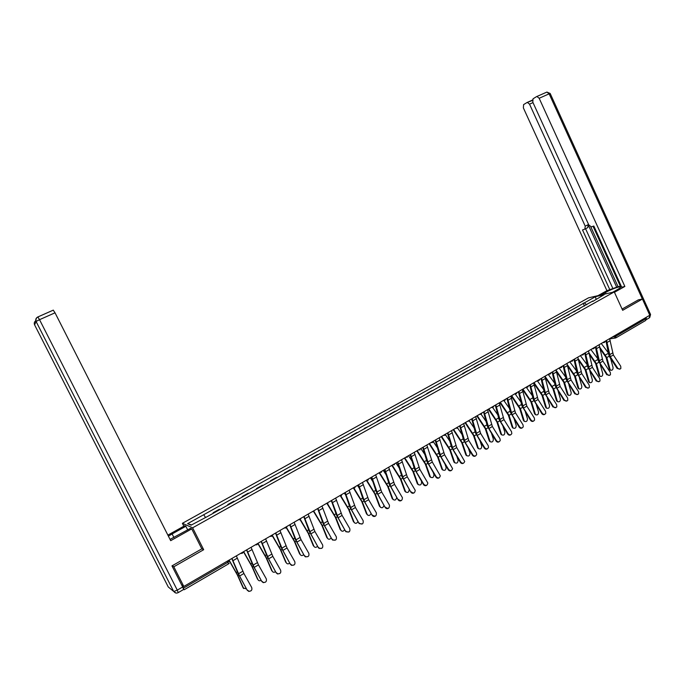 <?xml version="1.0" encoding="UTF-8"?>
<svg xmlns="http://www.w3.org/2000/svg" width="685" height="685" viewBox="0 0 685 685"><rect width="100%" height="100%" fill="white"/><g stroke="black" fill="none" stroke-linecap="round" stroke-linejoin="round"><path stroke-width="1.03" d="M183.845 526.217L182.381 523.323L192.622 527.818L614.265 291.913L622.665 310.314L642.427 299.028L649.791 315.246L183.82 586.454L173.81 566.778L203.685 549.712L192.622 527.818M614.265 291.913L588.526 297.838L182.381 523.323M183.691 589.425L183.537 588.115L227.968 562.222L229.398 560.852L229.038 560.133M183.82 586.454L181.996 585.084L183.537 588.115M172.269 565.716L173.81 566.778M642.427 299.028L638.103 299.936M645.587 317.694L645.741 320.434L616.158 337.696M574.021 311.898L573.833 311.487L579.784 308.687M573.833 311.487L575.331 311.17M569.226 314.578L563.25 317.395L564.723 317.095M558.549 320.537L552.547 323.363L554.002 323.08M547.769 326.557L541.732 329.399L543.171 329.125M536.869 332.645L530.806 335.496L532.219 335.239M525.849 338.792L519.752 341.661L521.148 341.421M519.949 342.089L519.752 341.661M514.709 345.009L513.322 345.249L508.587 347.894L509.957 347.663M508.784 348.322L508.587 347.894M503.441 351.302L497.293 354.196L498.637 353.982M497.49 354.625L497.293 354.196M492.053 357.656L485.871 360.567L487.198 360.37M486.076 360.995L485.871 360.567M480.545 364.086L479.226 364.274L474.328 367.006L475.63 366.826M474.534 367.443L474.328 367.006M468.9 370.585L467.607 370.756L462.658 373.522L463.933 373.351M462.863 373.95L462.658 373.522M457.126 377.152L450.85 380.106L452.109 379.961M451.055 380.543L450.85 380.106M445.216 383.797L438.914 386.768L440.138 386.631M439.119 387.205L438.914 386.768M433.177 390.518L431.961 390.647L426.841 393.507L428.039 393.387M427.046 393.943L426.841 393.507M421.001 397.317L419.811 397.428L414.63 400.323L415.804 400.22M414.836 400.759L414.63 400.323M408.68 404.193L402.275 407.207L403.422 407.13M402.489 407.652L402.275 407.207M396.221 411.154L395.082 411.223L389.782 414.185L390.904 414.117M389.996 414.622L389.782 414.185M383.609 418.192L382.504 418.244L377.144 421.232L378.231 421.189M377.358 421.677L377.144 421.232M370.859 425.308L364.351 428.365L365.422 428.348M364.574 428.819L364.351 428.365M357.955 432.509L356.911 432.526L351.422 435.583L352.45 435.583M351.636 436.037L351.422 435.583M344.897 439.796L343.887 439.787L338.33 442.887L339.332 442.904M338.553 443.341L338.33 442.887M331.686 447.177L330.701 447.142L325.084 450.285L326.051 450.319M325.306 450.739L325.084 450.285M318.319 454.635L317.369 454.583L311.675 457.76L312.617 457.82M311.898 458.222L311.675 457.76M304.791 462.187L303.866 462.118L298.112 465.329L299.011 465.415M298.335 465.791L298.112 465.329M291.091 469.833L290.209 469.739L284.378 472.992L285.251 473.095M284.609 473.455L284.378 472.992M277.237 477.573L276.38 477.454L270.481 480.742L271.32 480.87M270.712 481.212L270.481 480.742M263.203 485.4L262.389 485.263L256.413 488.593L257.209 488.747M256.644 489.064L256.413 488.593M248.998 493.328L248.218 493.166L242.173 496.539L242.935 496.719M242.404 497.01L242.173 496.539M234.612 501.36L233.876 501.172L227.754 504.588L228.482 504.785M227.994 505.059L227.754 504.588M220.056 509.486L219.354 509.272L213.155 512.731L213.84 512.954M213.395 513.202L213.155 512.731M586.737 304.808L584.331 302.89L595.513 296.665L604.144 294.678L592.79 301.426M191.569 524.898L187.596 523.691L191.072 525.181L207.94 516.25L592.859 300.98M187.596 523.691L203.693 514.735L205.363 517.201M584.331 302.89L203.693 514.735M201.75 548.711L203.685 549.712M584.493 306.058L583.158 303.147M595.513 296.665L596.027 299.208M617.682 368.076C618.795 369.335 619.848 369.463 620.85 368.453L620.738 366.244L613.34 354.958L610.284 356.765L617.682 368.076L617.151 368.427L620.122 369.035M606.533 340.419L610.284 356.765M609.624 338.63L613.34 354.958M605.951 340.762L608.648 354.487L609.753 357.133L617.151 368.427M610.481 370.165L609.248 369.052L610.027 369.258L610.763 370.242C612.364 370.448 613.135 369.515 613.058 367.451L610.583 358.401M600.188 348.965L606.037 357.373L609.248 369.052M599.923 347.552L606.816 357.57L610.027 369.258M601.259 343.493L608.357 352.895M607.261 374.327C608.391 375.611 609.462 375.722 610.463 374.678L610.344 372.477L602.928 361.115L599.837 362.947L607.261 374.327L606.73 374.678L609.718 375.286M596.001 346.559L599.837 362.947M599.118 344.743L602.928 361.115M595.428 346.893L598.202 360.644L606.73 374.678M596.721 380.646C597.877 381.947 598.955 382.05 599.966 380.963L599.837 378.771L592.414 367.34L589.288 369.189L596.721 380.646L596.198 380.988L599.212 381.605M585.35 352.758L589.288 369.189M588.501 350.917L592.414 367.34M584.784 353.083L587.644 366.877L596.198 380.988M600.933 294.987L605.446 292.469C612.022 289.053 616.979 287.161 620.319 286.784C621.295 286.989 620.242 287.974 617.151 289.746L612.578 292.307M614.445 292.298L624.866 286.458L621.706 287.203L593.827 226.024L591.361 226.872L588.792 224.937L532.793 102.151L533.041 98.794L536.595 96.602L546.904 92.073L549.147 93.836L539.163 98.263L536.929 96.482M593.047 226.298L620.516 286.553L621.321 286.356M590.812 226.881L618.093 286.698L620.336 286.167M618.093 286.698L606.927 290.671L523.374 107.905L523.588 104.625L527.022 102.51L532.391 100.498M597.945 295.672L606.927 290.671M624.866 286.458L539.163 98.263M532.416 99.959L531.757 100.43M532.999 102.604L529.522 104.146L585.23 226.187L584.844 229.133L582.515 229.937L609.941 289.96M529.522 104.146L527.33 102.382M638.326 299.884L622.1 309.063M646.238 319.612L646.246 317.309M585.23 226.187L588.158 224.671L616.791 287.426M588.158 224.671L587.764 227.617L585.084 229.004M585.581 228.756L612.801 288.368M170.043 539.386L190.49 528.332L191.74 528.888L170.693 540.671L55.031 312.814L39.533 319.681L177.278 590.128L182.698 586.976L171.969 565.887L201.818 548.856L191.74 528.888M173.93 537.537L172.106 533.94L168.399 536.149M172.106 533.94L185.866 526.277L184.685 525.746L167.868 535.113M187.699 529.899L185.866 526.277M37.778 317.001L37.863 316.958C36.142 317.986 35.594 319.458 36.219 321.376L39.533 319.681L37.863 316.958L53.25 310.142L55.031 312.814M182.698 586.976L183.623 589.468L178.288 592.576M600.163 376.348L598.913 375.226L600.394 376.408C602.038 376.647 602.817 375.714 602.749 373.616L600.308 364.822M589.502 354.667L595.642 363.512L598.913 375.226M589.228 353.246L596.412 363.718L599.692 375.44M590.872 349.538L597.868 358.863M589.734 382.581L588.475 381.468L589.913 382.632C591.592 382.915 592.397 381.982 592.328 379.841L589.922 371.321M578.688 360.404L585.136 369.72L588.475 381.468M578.397 358.983L585.898 369.926L589.237 381.691M580.383 355.643L587.259 364.874M586.069 387.034C587.242 388.352 588.346 388.446 589.357 387.316L589.22 385.141L581.779 373.633L578.62 375.5L586.069 387.034L585.555 387.367L588.586 387.993M574.578 359.026L578.62 375.5M577.772 357.168L581.779 373.633M574.03 359.342L576.976 373.171L585.555 387.367M575.297 393.49C576.505 394.834 577.618 394.911 578.637 393.729L578.482 391.58L571.025 379.987L567.831 381.879L575.297 393.49L574.792 393.824L577.84 394.449M563.695 365.353L567.831 381.879M566.915 363.478L571.025 379.987M563.147 365.679L566.195 379.533L574.792 393.824M564.406 400.014C565.647 401.384 566.778 401.453 567.805 400.211L567.634 398.088L560.159 386.417L556.931 388.326L564.406 400.014L563.918 400.348L566.983 400.973M552.692 371.767L556.931 388.326M555.946 369.866L560.159 386.417M552.153 372.075L555.287 385.963L563.918 400.348M579.202 388.892L577.917 387.778L579.33 388.926C581.034 389.251 581.856 388.318 581.805 386.134L579.442 377.897M567.737 366.184L574.518 375.988L577.917 387.778M567.377 364.668L575.272 376.211L578.679 388.01M569.774 361.817L576.53 370.945M568.55 395.262L567.249 394.149L568.002 394.389L568.619 395.288C570.365 395.656 571.213 394.723 571.162 392.496L568.85 384.568M556.665 371.989L563.781 382.333L567.249 394.149M556.1 370.217L564.534 382.555L568.002 394.389M559.063 368.059L565.682 377.075M557.778 401.71L556.46 400.597L557.796 401.71C559.577 402.129 560.441 401.204 560.399 398.927L558.147 391.332M545.414 377.795L552.932 388.737L556.46 400.597M545.012 376.236L553.677 388.969L557.205 400.845M548.223 374.361L554.704 383.257M546.878 408.217L545.56 407.104L546.853 408.209C548.668 408.671 549.558 407.746 549.524 405.434L547.341 398.182M533.906 383.454L541.955 395.219L545.56 407.104M534.026 382.624L542.7 395.459L546.296 407.361M537.271 380.732L543.607 389.491M535.841 414.802L535.798 414.767C537.639 415.29 538.556 414.374 538.53 412.002L536.432 405.135M522.424 389.38L530.866 401.761L534.54 413.689M522.92 389.089L531.594 402.018L535.268 413.954M526.277 387.273L532.382 395.784M524.684 421.455L524.607 421.395C526.491 421.986 527.433 421.069 527.424 418.646L525.412 412.182M511.207 395.904L519.658 408.388L523.4 420.35M511.686 395.63L520.377 408.645L524.119 420.624M515.163 393.909L521.02 402.129M513.399 428.185L513.296 428.099C515.214 428.75 516.182 427.834 516.182 425.368L514.281 419.331M499.862 402.506L508.321 415.076L512.132 427.08M500.333 402.232L509.032 415.35L512.851 427.363M503.937 400.622L509.52 408.525M501.994 434.984L501.865 434.864C503.817 435.591 504.802 434.684 504.828 432.158L503.038 426.592M488.396 409.185L496.856 421.849L500.744 433.888M488.859 408.919L497.558 422.123L501.446 434.17M492.592 407.421L497.892 414.982M490.46 441.859L490.297 441.714C492.284 442.501 493.303 441.611 493.337 439.025L491.684 433.973M476.803 415.932L485.263 428.69L489.227 440.763M477.248 415.675L485.965 428.981L489.929 441.063M481.084 414.245L486.11 421.481M478.789 448.812L478.601 448.624C480.622 449.497 481.666 448.615 481.718 445.969L480.228 441.465M465.072 422.756L473.54 435.617L477.582 447.725M465.509 422.499L474.234 435.908L478.267 448.033M469.413 421.095L474.191 428.031M466.99 455.842L466.776 455.619C468.831 456.578 469.893 455.696 469.97 452.99L468.66 449.086M453.213 429.658L461.69 442.613L465.809 454.763M453.641 429.409L462.366 442.921L466.485 455.08M457.563 427.971L462.118 434.632M455.063 462.949L454.814 462.683C456.895 463.728 457.991 462.863 458.094 460.089L456.981 456.835M441.217 436.645L449.703 449.694L453.89 461.878M441.637 436.396L450.37 450.011L454.566 462.204M445.558 434.872L449.899 441.277M442.989 470.141L442.715 469.833C444.83 470.963 445.944 470.115 446.081 467.273L445.19 464.73M429.093 443.7L437.569 456.861L441.851 469.071M429.495 443.469L438.229 457.186L442.51 469.413M433.365 441.791L437.518 447.964M430.779 477.411L430.48 477.051C432.62 478.284 433.768 477.445 433.922 474.542L433.297 472.77M416.822 450.841L425.308 464.105L429.666 476.358M417.208 450.619L425.95 464.439L430.317 476.7M420.984 448.709L424.974 454.686M418.424 484.766L418.107 484.355C420.265 485.691 421.438 484.869 421.635 481.889L421.301 480.964M404.407 458.068L412.892 471.434L417.336 483.721M404.784 457.845L413.534 471.777L417.978 484.072M408.466 455.705L412.259 461.45M405.931 492.198L405.589 491.744C407.755 493.174 408.962 492.378 409.202 489.338M391.854 465.372L400.34 478.841L404.869 491.171M392.214 465.166L400.973 479.2L405.503 491.53M395.939 463L399.372 468.24M393.284 499.725L392.925 499.211C394.723 500.769 395.998 500.187 396.735 497.456M379.147 472.77L387.642 486.341L392.257 498.706M379.499 472.564L388.258 486.71L392.873 499.082M383.266 470.372L386.297 475.047M380.492 507.328L380.115 506.763C381.699 508.407 382.992 507.97 384.002 505.462M366.295 480.253L374.789 493.936L379.49 506.326M366.638 480.057L375.397 494.313L380.098 506.72M370.439 477.839L373.034 481.872M367.545 515.026L367.177 514.444C368.59 516.096 369.891 515.779 371.073 513.485M353.289 487.814L361.783 501.617L366.578 514.041M353.802 487.925L362.382 502.002L367.177 514.444M357.467 485.382L359.574 488.696M553.403 406.616C554.67 408.012 555.818 408.054 556.845 406.762L556.657 404.664L549.173 392.916L545.911 394.851L553.403 406.616L552.915 406.941L556.006 407.575M541.561 378.24L545.911 394.851M544.858 376.322L549.173 392.916M541.039 378.548L544.267 392.462L552.915 406.941M542.272 413.286C543.582 414.708 544.746 414.733 545.774 413.372L545.568 411.317L538.067 399.483L534.762 401.436L542.272 413.286L541.801 413.603C542.76 414.793 543.796 415.007 544.9 414.245M530.31 384.79L534.762 401.436M533.641 382.846L538.067 399.483M529.796 385.09L533.118 399.038L541.801 413.603M531.021 420.033C532.365 421.481 533.555 421.489 534.574 420.051L534.351 418.038L526.833 406.128L523.494 408.106L531.021 420.033L530.558 420.342C531.517 421.54 532.562 421.755 533.675 420.992M518.939 391.409L523.494 408.106M522.304 389.448L526.833 406.128M518.434 391.7L521.85 405.683L530.558 420.342M519.641 426.858C521.037 428.339 522.244 428.313 523.254 426.798L523.015 424.837L515.48 412.849L512.106 414.845L519.641 426.858L519.187 427.157C520.155 428.365 521.199 428.579 522.33 427.808M507.431 398.105L512.106 414.845M510.839 396.118L515.48 412.849M506.943 398.387L510.453 412.404L519.187 427.157M508.133 433.759C509.58 435.266 510.804 435.215 511.815 433.605L511.541 431.713L503.997 419.64L500.581 421.66L508.133 433.759L507.696 434.05C508.655 435.266 509.708 435.48 510.856 434.71M495.803 404.878L500.581 421.66M499.245 402.866L503.997 419.64M495.315 405.152L498.937 419.203L507.696 434.05M496.497 440.729C498.012 442.279 499.254 442.193 500.238 440.481L499.947 438.665L492.378 426.507L488.936 428.545L496.497 440.729L496.068 441.029C497.036 442.236 498.089 442.459 499.245 441.679M484.038 411.719L488.936 428.545M487.514 409.698L492.378 426.507M483.559 411.993L487.283 426.07L496.068 441.029M484.732 447.784C486.307 449.377 487.574 449.249 488.525 447.416L488.217 445.695L480.639 433.451L477.154 435.514L484.732 447.784L484.312 448.076C485.28 449.291 486.341 449.514 487.514 448.735M472.136 418.646L477.154 435.514M475.655 416.6L480.639 433.451M471.674 418.92L475.501 433.023L484.312 448.076M472.83 454.926C474.482 456.553 475.775 456.381 476.683 454.42L476.349 452.811L468.763 440.481L465.235 442.57L472.83 454.926L472.419 455.208C473.386 456.433 474.457 456.655 475.638 455.867M460.097 425.659L465.235 442.57M463.659 423.578L468.763 440.481M459.644 425.916L463.582 440.053L472.419 455.208M460.791 462.144C462.538 463.813 463.848 463.591 464.704 461.476L456.749 447.588L453.179 449.694L460.791 462.144L460.388 462.418C461.356 463.651 462.435 463.873 463.634 463.086M447.921 432.74L453.179 449.694M451.526 430.642L456.749 447.588M447.485 432.997L451.526 447.168L460.388 462.418M448.606 469.448C450.465 471.152 451.792 470.869 452.571 468.6L444.591 454.772L440.986 456.912L448.606 469.448L448.221 469.713C449.189 470.955 450.276 471.177 451.483 470.381M435.6 439.916L440.986 456.912M439.248 437.792L444.591 454.772M435.18 440.155L439.333 454.36L448.221 469.713M436.285 476.837C438.272 478.584 439.607 478.233 440.284 475.784L432.303 462.05L428.647 464.207L436.285 476.837L435.908 477.094C436.884 478.335 437.98 478.558 439.205 477.762M423.142 447.168L428.647 464.207M426.823 445.019L432.303 462.05M422.731 447.408L426.995 461.63L435.908 477.094M423.818 484.312C425.95 486.093 427.286 485.665 427.842 483.019L419.862 469.405L416.172 471.588L423.818 484.312L423.458 484.56C424.426 485.811 425.531 486.033 426.772 485.237M410.529 454.506L416.172 471.588M414.262 452.331L419.862 469.405M410.135 454.737L414.519 468.994L423.458 484.56M411.205 491.873C413.492 493.688 414.836 493.174 415.23 490.332L407.284 476.846L403.542 479.055L410.854 492.113C411.831 493.371 412.944 493.602 414.194 492.789M397.771 461.93L403.542 479.055M401.547 459.729L407.284 476.846M397.386 462.152L401.889 476.443L410.854 492.113M398.447 499.519C400.913 501.36 402.241 500.761 402.438 497.712L394.551 484.372L390.767 486.615L398.105 499.759C399.081 501.026 400.203 501.249 401.47 500.435M384.859 469.448L390.767 486.615M388.678 467.221L394.551 484.372M384.49 469.662L389.114 483.978L398.105 499.759M385.527 507.268C388.19 509.118 389.5 508.424 389.465 505.179L381.673 491.993L377.837 494.262L385.21 507.491C386.186 508.767 387.316 508.998 388.592 508.176M371.792 477.051L377.837 494.262M375.663 474.799L381.673 491.993M371.441 477.257L376.185 491.607L385.21 507.491M372.46 515.103L372.529 515.206C375.363 516.91 376.63 516.105 376.33 512.782L368.633 499.707L364.762 501.994L372.22 515.428C373.214 516.618 374.327 516.815 375.568 516.002M358.572 484.749L364.762 501.994M362.485 482.471L368.633 499.707M358.229 484.946L363.11 499.322L372.152 515.317M359.231 523.032L359.471 523.366C362.305 524.77 363.538 523.871 363.153 520.686L355.438 507.508L351.525 509.828L359.171 523.58L362.382 523.922M345.189 492.532L351.525 509.828M349.153 490.229L355.438 507.508M344.863 492.729L349.864 507.131L358.94 523.246M345.848 531.055L346.267 531.594C349.085 532.707 350.266 531.74 349.812 528.683L342.089 515.411L338.125 517.757L345.565 531.26L345.985 531.791L349.033 531.937M331.643 500.418L338.125 517.757M335.65 498.089L342.089 515.411M331.326 500.598L336.472 515.034L345.565 531.26M332.293 539.181L332.91 539.891C335.684 540.748 336.823 539.703 336.309 536.775L328.577 523.4L324.562 525.78L332.028 539.378L332.645 540.08L335.53 540.054M317.926 508.398L324.562 525.78M321.984 506.035L328.577 523.4M317.712 508.732L322.909 523.032L332.028 539.378M318.576 547.409L319.381 548.257C322.113 548.873 323.192 547.777 322.644 544.969L314.894 531.491L310.827 533.898L318.328 547.589L319.133 548.437L321.864 548.265M304.046 516.481L310.827 533.898M308.156 514.092L314.894 531.491M303.763 516.644L309.175 531.132L318.328 547.589M354.436 522.818L354.102 522.261C355.387 523.862 356.671 523.64 357.964 521.576M340.325 495.777L348.622 509.383L353.511 521.85M340.753 495.794L349.204 509.786L354.102 522.261M344.341 493.029L345.908 495.503M341.181 530.695L340.865 530.173C342.038 531.723 343.313 531.577 344.675 529.728M327.139 503.749L335.308 517.252L340.291 529.753M327.498 503.68L335.881 517.663L340.865 530.173M331.06 500.761L332.011 502.285M327.764 538.667L327.473 538.179C328.552 539.677 329.793 539.6 331.206 537.948M313.739 511.712L321.83 525.207L326.908 537.751M314.038 511.592L322.387 525.635L327.473 538.179M314.175 546.733L313.91 546.288C314.912 547.717 316.127 547.709 317.557 546.253M300.116 519.701L308.181 533.264L313.362 545.842M300.373 519.521L308.729 533.701L313.91 546.288M304.688 555.732L305.69 556.691C308.353 557.111 309.389 555.972 308.807 553.266L301.049 539.686L296.93 542.118L304.457 555.912L305.45 556.862L308.027 556.58M289.986 524.659L296.93 542.118M294.156 522.235L301.049 539.686M289.729 524.813L295.278 539.326L304.457 555.912M300.432 554.901L300.193 554.49C301.109 555.86 302.291 555.912 303.738 554.636M286.287 527.707L294.379 541.424L299.653 554.028M286.501 527.493L294.91 541.869L300.193 554.49M290.628 564.166L291.81 565.211C294.413 565.45 295.406 564.269 294.798 561.666L287.032 547.974L282.862 550.44L290.414 564.329L291.587 565.373L294.019 564.997M275.755 532.947L282.862 550.44M279.977 530.49L287.032 547.974M275.516 533.084L281.21 547.623L290.414 564.329M286.51 563.156L286.304 562.796C287.143 564.097 288.282 564.209 289.721 563.104M272.245 535.73L280.396 549.678L285.773 562.317M272.407 535.473L280.918 550.132L286.304 562.796M276.397 572.694L277.742 573.816C280.285 573.902 281.235 572.694 280.61 570.168L272.835 556.374L268.614 558.866L276.201 572.857L277.545 573.97L279.84 573.508M261.345 541.33L268.614 558.866M265.617 538.847L272.835 556.374M261.122 541.467L266.97 556.023L276.201 572.857M272.416 571.521L272.245 571.196C273.015 572.437 274.111 572.591 275.524 571.667M257.98 543.762L266.242 558.035L271.731 570.716M258.099 543.479L266.756 558.506L272.245 571.196M261.978 581.342L263.485 582.507C265.968 582.473 266.885 581.231 266.251 578.782L258.468 564.868L254.195 567.403L261.798 581.488L263.297 582.652L265.489 582.13M246.754 549.824L254.195 567.403M251.078 547.306L258.468 564.868M246.549 549.944L252.542 564.534L261.798 581.488M258.151 579.981L258.005 579.707C258.716 580.88 259.761 581.085 261.139 580.306M243.475 551.802L251.917 566.495L257.509 579.21M243.646 551.639L252.405 566.983L258.005 579.707M247.388 590.093L249.032 591.292C251.455 591.155 252.354 589.888 251.703 587.499L243.911 573.482L239.587 576.042L247.216 590.23L248.86 591.429L250.958 590.855M231.975 558.429L239.587 576.042M236.351 555.878L243.911 573.482M231.787 558.54L237.935 573.148L247.216 590.23M243.714 588.552L243.107 587.816L246.566 589.049M229.543 561.229L237.404 575.066L243.107 587.816M229.124 560.09L237.883 575.563L243.595 588.329M611.928 337.285L616.158 336.044L646.015 318.645M613.469 336.386L615.935 337.825L615.712 335.076M603.271 342.329L604.598 342.32M592.653 348.502L593.998 348.494M581.925 354.744L583.286 354.736M571.076 361.063L572.454 361.046M560.116 367.443L561.503 367.425M549.028 373.899L550.432 373.873M537.819 380.423L539.232 380.398M526.482 387.016L527.912 386.991M515.017 393.687L516.464 393.652M503.424 400.434L504.888 400.4M491.702 407.258L493.183 407.215M479.842 414.16L481.341 414.117M467.846 421.147L469.362 421.095M455.713 428.202L457.246 428.151M443.443 435.352L444.985 435.292M431.019 442.578L432.586 442.51M418.458 449.891L420.033 449.822M408.371 455.765L405.743 457.289L407.335 457.212M395.528 463.24L392.882 464.772L394.492 464.695M382.521 470.8L379.867 472.35L381.494 472.265M369.369 478.464L366.698 480.014L368.333 479.928M353.349 487.788L355.018 487.686M339.846 495.64L341.532 495.538M326.18 503.595L327.892 503.484M315.126 510.034L312.377 511.635L314.081 511.532M301.117 518.331L298.377 519.778L300.09 519.675M284.164 528.049L285.936 527.921M269.804 536.406L271.594 536.278M255.265 544.875L257.072 544.729M240.538 553.446L242.37 553.292M227.403 561.092L228.482 563.901L184.196 589.742M615.498 337.988L615.935 337.825M612.527 352.998L609.462 354.804M610.266 340.625L607.184 342.423M606.816 357.57L609.205 356.157M605.506 354.958L608.417 353.246M602.106 359.154L599.015 360.978M599.769 346.747L596.652 348.562M591.575 365.362L588.449 367.211M589.16 352.929L586.017 354.77M527.253 102.407L531.44 100.549M536.843 96.499L546.904 92.073L550.158 93.451M642.376 299.037L549.147 93.836L550.192 93.52L650.493 314.338L649.757 315.16M606.054 293.805L605.446 292.469M649.748 315.271L649.294 317.866L646.238 319.647M34.618 324.904L168.279 586.994L173.665 591.403L36.091 321.505L34.592 324.87C33.907 323.183 34.31 321.796 35.808 320.7M37.786 316.975C35.903 318.028 35.337 319.544 36.091 321.505L173.665 591.403L175.942 593.039M177.278 590.128L173.879 591.472C175 593.116 176.447 593.501 178.22 592.619L177.278 590.128M596.412 363.718L598.767 362.322M595.102 361.098L597.971 359.402M585.898 369.926L588.218 368.556M584.579 367.297L587.405 365.627M580.94 371.647L577.772 373.513M578.44 359.188L575.254 361.038M570.177 378L566.983 379.884M567.6 365.507L564.38 367.383M559.303 384.413L556.074 386.323M556.64 371.895L553.386 373.796M575.272 376.211L577.558 374.858M573.944 373.556L576.727 371.921M564.534 382.555L566.778 381.228M563.19 379.892L565.93 378.283M553.677 388.969L555.886 387.667M552.324 386.297L555.021 384.705M542.7 395.459L544.875 394.175M541.338 392.77L543.984 391.203M531.594 402.018L533.735 400.751M530.233 399.312L532.836 397.779M520.377 408.645L522.475 407.404M519.007 405.922L521.559 404.424M509.032 415.35L511.087 414.134M507.653 412.618L510.154 411.137M497.558 422.123L499.579 420.933M496.171 419.374L498.62 417.936M485.965 428.981L487.934 427.817M484.56 426.216L486.958 424.803M474.234 435.908L476.161 434.769M472.821 433.134L475.167 431.755M462.366 442.921L464.25 441.808M460.954 440.13L463.24 438.777M450.37 450.011L452.211 448.923M448.94 447.202L451.175 445.892M438.229 457.186L440.027 456.124M436.799 454.36L438.965 453.076M425.95 464.439L427.697 463.403M424.512 461.596L426.627 460.354M413.534 471.777L415.23 470.775M412.079 468.917L414.134 467.709M400.973 479.2L402.617 478.224M399.509 476.323L401.496 475.159M388.258 486.71L389.851 485.768M386.785 483.824L388.712 482.685M375.397 494.313L376.93 493.405M373.916 491.402L375.774 490.314M362.382 502.002L363.863 501.129M360.884 499.082L362.673 498.029M548.308 390.904L545.046 392.83M545.56 378.36L542.272 380.278M537.194 397.471L533.889 399.415M534.36 384.893L531.029 386.837M525.952 404.099L522.612 406.068M523.032 391.503L519.667 393.464M514.589 410.812L511.215 412.798M511.575 398.182L508.176 400.168M503.098 417.593L499.682 419.605M499.99 404.938L496.548 406.95M491.479 424.452L488.028 426.49M488.277 411.771L484.8 413.8M479.723 431.387L476.229 433.451M476.426 418.681L472.907 420.736M467.838 438.409L464.31 440.489M464.447 425.676L460.885 427.748M455.816 445.498L452.246 447.613M452.323 432.74L448.718 434.847M443.649 452.682L440.035 454.814M440.053 439.898L436.413 442.022M431.353 459.943L427.697 462.101M427.645 447.134L423.964 449.283M418.903 467.29L415.204 469.473M415.093 454.455L411.368 456.63M406.308 474.722L402.566 476.931M402.395 461.861L398.619 464.062M393.567 482.24L389.782 484.475M389.542 469.362L385.724 471.588M380.68 489.852L376.844 492.113M376.536 476.948L372.674 479.2M367.631 497.55L363.752 499.836M363.375 484.62L359.462 486.907M354.428 505.342L350.506 507.662M350.052 492.395L346.096 494.698M341.07 513.228L337.097 515.574M336.566 500.255L332.559 502.593M327.541 521.216L323.525 523.588M322.918 508.219L318.859 510.582M313.85 529.299L309.783 531.697M309.098 516.276L304.996 518.673M349.204 509.786L350.634 508.938M347.706 506.849L349.427 505.83M335.881 517.663L337.251 516.85M334.366 514.7L336.018 513.733M322.387 525.635L323.697 524.856M320.863 522.655L322.438 521.73M308.729 533.701L309.98 532.964M307.197 530.712L308.695 529.822M299.996 537.477L295.877 539.908M295.115 524.436L290.954 526.859M294.91 541.869L296.1 541.167M293.368 538.855L294.79 538.025M285.962 545.757L281.792 548.223M280.953 532.69L276.74 535.148M280.918 550.132L282.04 549.473M279.36 547.11L280.704 546.313M271.757 554.139L267.535 556.631M266.611 541.056L262.346 543.547M266.756 558.506L267.809 557.881M265.189 555.458L266.448 554.722M257.372 562.633L253.099 565.159M252.089 549.524L247.773 552.05M252.405 566.983L253.399 566.392M250.83 563.918L252.011 563.224M242.807 571.23L238.474 573.782M237.378 558.104L233.011 560.655M237.883 575.563L238.808 575.015M236.299 572.48L237.387 571.838M602.594 342.714L604.024 342.5M604.256 342.466L605.643 340.942M592.003 348.879L593.415 348.674M593.63 348.648L595.042 347.115M581.3 355.113L582.687 354.924M582.892 354.89L584.322 353.349M570.485 361.406L571.847 361.235M572.026 361.209L573.491 359.659M559.542 367.776L560.887 367.614M561.049 367.597L562.539 366.03M548.479 374.216L549.807 374.061M549.944 374.053L551.459 372.477M537.297 380.723L538.598 380.586M538.71 380.577L540.268 378.993M525.994 387.299L527.339 387.179L528.94 385.587M514.555 393.961L515.839 393.858L517.492 392.248M502.995 400.691L504.203 400.605L505.915 398.987M491.299 407.489L492.421 407.429L494.21 405.803M479.474 414.374L480.502 414.331L482.368 412.695M467.521 421.335L470.389 419.665M455.439 428.365L458.265 426.721M443.229 435.472L446.012 433.853M430.891 442.656L433.614 441.071M418.449 449.899L421.061 448.375M353.366 487.771L356.054 486.213M339.871 495.632L342.577 494.056M326.206 503.578L328.937 501.994M284.198 528.032L286.904 526.756M269.839 536.389L272.51 535.259M255.299 544.858L257.945 543.83M240.572 553.429L243.184 552.495M228.559 563.858L229.227 563.147M615.276 338.022L609.736 338.887M609.975 370.037L610.763 370.242M620.576 287.349L620.319 286.784M649.697 317.609L650.57 314.526M37.863 316.958L53.336 310.125M599.623 376.193L600.394 376.408M589.151 382.41L589.913 382.632M578.568 388.695L579.33 388.926M567.865 395.048L568.619 395.288M557.051 401.47L557.796 401.71M546.116 407.952L546.853 408.209M535.062 414.502L535.798 414.767M523.888 421.121L524.607 421.395M512.585 427.817L513.296 428.099M501.155 434.581L501.865 434.864M489.604 441.414L490.297 441.714M477.916 448.315L478.601 448.624M466.1 455.302L466.776 455.619M454.146 462.358L454.814 462.683M442.056 469.49L442.715 469.833M429.829 476.709L430.48 477.051M417.465 483.995L418.107 484.355M404.955 491.376L405.589 491.744M392.308 498.834L392.925 499.211M379.507 506.378L380.115 506.763"/></g></svg>
